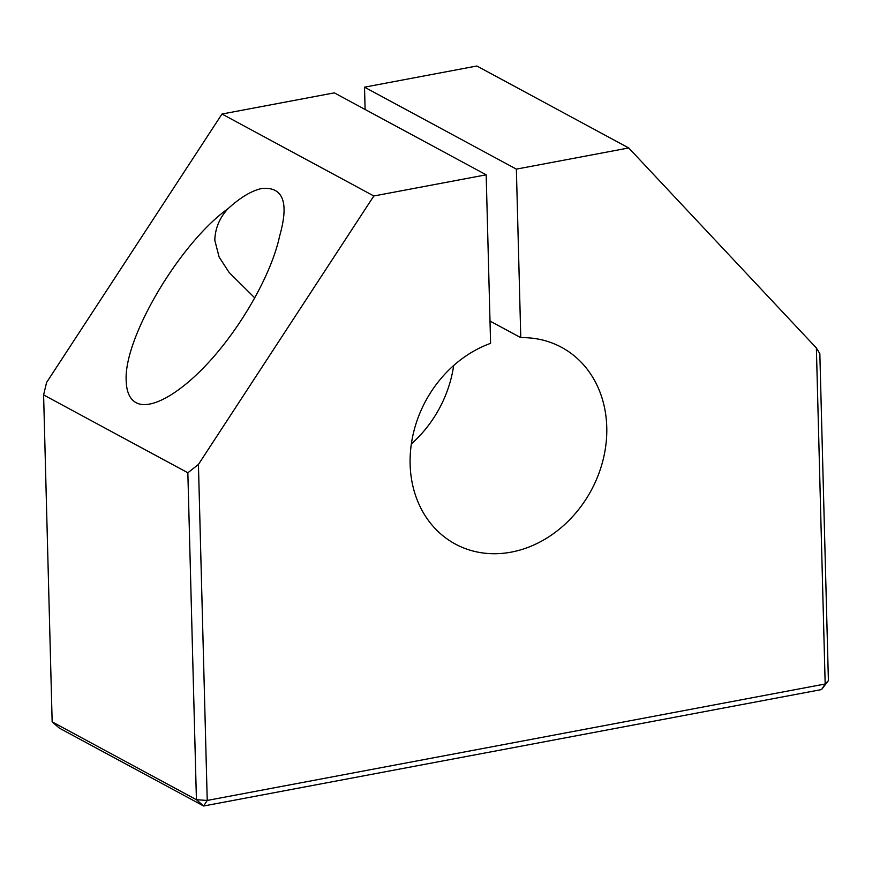 <?xml version="1.0" encoding="UTF-8"?>
<svg xmlns="http://www.w3.org/2000/svg" width="872" height="872" viewBox="0 0 872 872"><rect width="100%" height="100%" fill="white"/><g stroke="black" fill="none" stroke-linecap="round" stroke-linejoin="round"><path stroke-width="1.31" d="M828.4 680.629L825.174 683.997L207.231 800.442L198.435 464.438L187.851 472.777L196.418 799.722L207.231 800.442L203.634 806.001L821.577 689.556L825.174 683.997L816.377 347.993L819.844 353.683L828.4 680.629L821.577 689.556M52.157 721.863L59.383 728.142L203.634 806.001L196.418 799.722L52.157 721.863L43.6 394.918L46.587 382.481L221.989 114.025L373.837 195.982L486.173 174.814L490.587 343.35A111.79 94.067 118.4 0 0 411.933 440.305A111.79 94.067 118.4 0 0 455.337 544.063A111.79 94.067 118.4 0 0 591.227 490.369A111.79 94.067 118.4 0 0 561.535 347.318A111.79 94.067 118.4 0 0 520.78 337.66L516.366 169.124L628.712 147.957L816.377 347.993M198.435 464.438L373.837 195.982M516.366 169.124L364.518 87.167L476.864 65.999L628.712 147.957M254.809 297.952L229.14 272.489L219.101 256.989L214.795 240.247C215.21 228.148 219.668 217.575 228.181 208.539C240.661 197.203 251.964 190.499 262.091 188.439C283.367 186.706 289.188 202.642 279.563 236.279C272.337 270.691 245.708 319.653 214.654 355.656C183.611 391.681 151.379 410.974 136.087 402.69C129.841 399.223 126.549 391.986 126.2 380.988C123.344 338.467 179.665 243.212 228.181 208.539M43.6 394.918L187.851 472.777M486.173 174.814L334.325 92.857L221.989 114.025M453.68 365.499A111.79 94.067 -61.6 0 1 411.355 443.924M364.518 87.167L365.106 109.469M489.999 321.049L520.78 337.66"/></g></svg>
